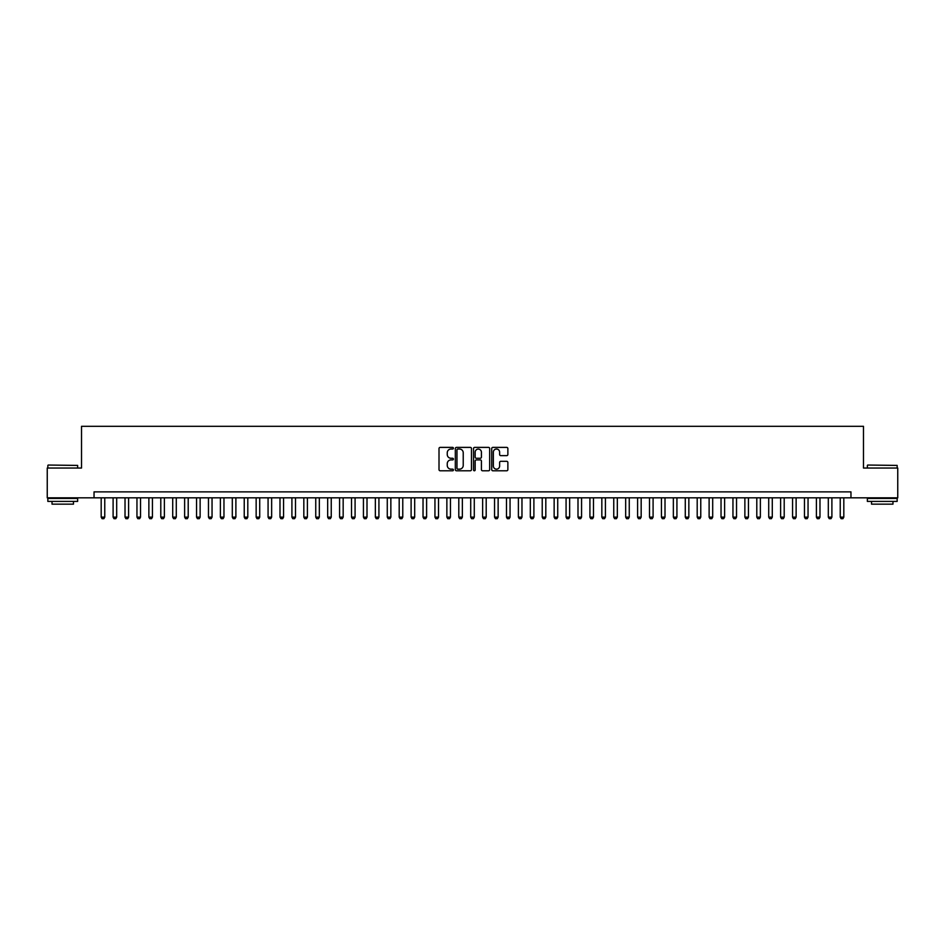 <?xml version="1.0" encoding="UTF-8"?>
<svg xmlns="http://www.w3.org/2000/svg" width="945" height="945" viewBox="0 0 945 945"><rect width="100%" height="100%" fill="white"/><g stroke="black" fill="none" stroke-linecap="round" stroke-linejoin="round"><path stroke-width="1.42" d="M453.423 448.213A0.815 0.815 0 0 0 452.608 447.387L440.181 447.387A1.169 1.169 0 0 0 439.012 448.556L439.012 469.618A1.169 1.169 0 0 0 440.181 470.787L452.608 470.787A0.815 0.815 0 0 0 453.423 469.972A0.815 0.815 0 0 0 452.608 469.157L451.001 469.157A3.745 3.745 0 0 1 447.257 465.412L447.257 463.652A3.745 3.745 0 0 1 451.001 459.908L452.608 459.908A0.815 0.815 0 0 0 453.423 459.093A0.815 0.815 0 0 0 452.608 458.266L451.001 458.266A3.745 3.745 0 0 1 447.257 454.521L447.257 452.773A3.745 3.745 0 0 1 451.001 449.029L452.608 449.029A0.815 0.815 0 0 0 453.423 448.213M506.697 455.644A1.169 1.169 0 0 0 507.867 454.474L507.867 448.556A1.169 1.169 0 0 0 506.697 447.387L492.888 447.387A1.169 1.169 0 0 0 491.719 448.556L491.719 469.618A1.169 1.169 0 0 0 492.888 470.787L506.697 470.787A1.169 1.169 0 0 0 507.867 469.618L507.867 462.483A1.169 1.169 0 0 0 506.697 461.314L500.791 461.314A1.169 1.169 0 0 0 499.621 462.483L499.621 466.027A3.13 3.13 0 0 1 496.491 469.157A3.13 3.13 0 0 1 493.361 466.027L493.361 452.159A3.13 3.13 0 0 1 496.491 449.029A3.13 3.13 0 0 1 499.621 452.159L499.621 454.474A1.169 1.169 0 0 0 500.791 455.644L506.697 455.644M94.039 497.826L47.25 497.826L47.25 468.035L81.518 468.035L81.518 426.313L863.482 426.313L863.482 468.035L897.75 468.035L897.75 497.826L850.961 497.826L850.961 491.872L94.039 491.872L94.039 497.826L850.961 497.826M471.472 448.556A1.169 1.169 0 0 0 470.303 447.387L456.494 447.387A1.169 1.169 0 0 0 455.325 448.556L455.325 469.618A1.169 1.169 0 0 0 456.494 470.787L470.303 470.787A1.169 1.169 0 0 0 471.472 469.618L471.472 448.556M474.697 447.387L488.506 447.387A1.169 1.169 0 0 1 489.675 448.556L489.675 469.618A1.169 1.169 0 0 1 488.506 470.787L482.588 470.787A1.169 1.169 0 0 1 481.418 469.618L481.418 461.077A1.169 1.169 0 0 0 480.249 459.908L476.327 459.908A1.169 1.169 0 0 0 475.158 461.077L475.158 469.972A0.815 0.815 0 0 1 474.343 470.787A0.815 0.815 0 0 1 473.528 469.972L473.528 448.556A1.169 1.169 0 0 1 474.697 447.387M457.782 449.029A0.815 0.815 0 0 0 456.967 449.844L456.967 468.33A0.815 0.815 0 0 0 457.782 469.157L459.483 469.157A3.745 3.745 0 0 0 463.227 465.412L463.227 452.773A3.745 3.745 0 0 0 459.483 449.029L457.782 449.029M481.418 452.218A3.13 3.13 0 0 0 478.288 449.088A3.13 3.13 0 0 0 475.158 452.218L475.158 457.096A1.169 1.169 0 0 0 476.327 458.266L480.249 458.266A1.169 1.169 0 0 0 481.418 457.096L481.418 452.218M101.186 497.826L101.186 517.139L104.765 517.139L104.765 497.826M104.765 517.139L103.867 518.687L102.084 518.687L101.186 517.139M48.207 465.046L77.644 465.412L48.207 465.046M62.748 501.405L47.841 501.405L47.841 498.428L77.644 498.428L77.644 501.405L62.748 501.405M73.474 501.405L73.474 504.146L52.022 504.146L52.022 501.405M867.711 465.046L897.159 465.412L867.711 465.046M882.252 501.405L867.356 501.405L867.356 498.428L897.159 498.428L897.159 501.405L882.252 501.405M892.978 501.405L892.978 504.146L871.526 504.146L871.526 501.405M113.105 497.826L113.105 517.139L116.684 517.139L116.684 497.826M116.684 517.139L115.786 518.687L114.002 518.687L113.105 517.139M125.023 497.826L125.023 517.139L128.603 517.139L128.603 497.826M128.603 517.139L127.705 518.687L125.921 518.687L125.023 517.139M136.954 497.826L136.954 517.139L140.521 517.139L140.521 497.826M140.521 517.139L139.636 518.687L137.84 518.687L136.954 517.139M148.873 497.826L148.873 517.139L152.44 517.139L152.44 497.826M152.44 517.139L151.554 518.687L149.759 518.687L148.873 517.139M160.792 497.826L160.792 517.139L164.371 517.139L164.371 497.826M164.371 517.139L163.473 518.687L161.678 518.687L160.792 517.139M172.711 497.826L172.711 517.139L176.29 517.139L176.29 497.826M176.29 517.139L175.392 518.687L173.608 518.687L172.711 517.139M184.629 497.826L184.629 517.139L188.209 517.139L188.209 497.826M188.209 517.139L187.311 518.687L185.527 518.687L184.629 517.139M196.548 497.826L196.548 517.139L200.127 517.139L200.127 497.826M200.127 517.139L199.23 518.687L197.446 518.687L196.548 517.139M208.467 497.826L208.467 517.139L212.046 517.139L212.046 497.826M212.046 517.139L211.148 518.687L209.365 518.687L208.467 517.139M220.386 497.826L220.386 517.139L223.965 517.139L223.965 497.826M223.965 517.139L223.067 518.687L221.284 518.687L220.386 517.139M232.305 497.826L232.305 517.139L235.884 517.139L235.884 497.826M235.884 517.139L234.986 518.687L233.202 518.687L232.305 517.139M244.235 497.826L244.235 517.139L247.803 517.139L247.803 497.826M247.803 517.139L246.917 518.687L245.121 518.687L244.235 517.139M256.154 497.826L256.154 517.139L259.721 517.139L259.721 497.826M259.721 517.139L258.835 518.687L257.04 518.687L256.154 517.139M268.073 497.826L268.073 517.139L271.64 517.139L271.64 497.826M271.64 517.139L270.754 518.687L268.959 518.687L268.073 517.139M279.992 497.826L279.992 517.139L283.571 517.139L283.571 497.826M283.571 517.139L282.673 518.687L280.889 518.687L279.992 517.139M291.91 497.826L291.91 517.139L295.49 517.139L295.49 497.826M295.49 517.139L294.592 518.687L292.808 518.687L291.91 517.139M303.829 497.826L303.829 517.139L307.409 517.139L307.409 497.826M307.409 517.139L306.511 518.687L304.727 518.687L303.829 517.139M315.748 497.826L315.748 517.139L319.327 517.139L319.327 497.826M319.327 517.139L318.43 518.687L316.646 518.687L315.748 517.139M327.667 497.826L327.667 517.139L331.246 517.139L331.246 497.826M331.246 517.139L330.348 518.687L328.565 518.687L327.667 517.139M339.586 497.826L339.586 517.139L343.165 517.139L343.165 497.826M343.165 517.139L342.267 518.687L340.483 518.687L339.586 517.139M351.516 497.826L351.516 517.139L355.084 517.139L355.084 497.826M355.084 517.139L354.198 518.687L352.402 518.687L351.516 517.139M363.435 497.826L363.435 517.139L367.003 517.139L367.003 497.826M367.003 517.139L366.117 518.687L364.321 518.687L363.435 517.139M375.354 497.826L375.354 517.139L378.921 517.139L378.921 497.826M378.921 517.139L378.035 518.687L376.24 518.687L375.354 517.139M387.273 497.826L387.273 517.139L390.852 517.139L390.852 497.826M390.852 517.139L389.954 518.687L388.171 518.687L387.273 517.139M399.192 497.826L399.192 517.139L402.771 517.139L402.771 497.826M402.771 517.139L401.873 518.687L400.089 518.687L399.192 517.139M411.11 497.826L411.11 517.139L414.69 517.139L414.69 497.826M414.69 517.139L413.792 518.687L412.008 518.687L411.11 517.139M423.029 497.826L423.029 517.139L426.608 517.139L426.608 497.826M426.608 517.139L425.711 518.687L423.927 518.687L423.029 517.139M434.948 497.826L434.948 517.139L438.527 517.139L438.527 497.826M438.527 517.139L437.63 518.687L435.846 518.687L434.948 517.139M446.867 497.826L446.867 517.139L450.446 517.139L450.446 497.826M450.446 517.139L449.548 518.687L447.765 518.687L446.867 517.139M458.797 497.826L458.797 517.139L462.365 517.139L462.365 497.826M462.365 517.139L461.479 518.687L459.683 518.687L458.797 517.139M470.716 497.826L470.716 517.139L474.284 517.139L474.284 497.826M474.284 517.139L473.398 518.687L471.602 518.687L470.716 517.139M482.635 497.826L482.635 517.139L486.202 517.139L486.202 497.826M486.202 517.139L485.317 518.687L483.521 518.687L482.635 517.139M494.554 497.826L494.554 517.139L498.133 517.139L498.133 497.826M498.133 517.139L497.235 518.687L495.452 518.687L494.554 517.139M506.473 497.826L506.473 517.139L510.052 517.139L510.052 497.826M510.052 517.139L509.154 518.687L507.37 518.687L506.473 517.139M518.392 497.826L518.392 517.139L521.971 517.139L521.971 497.826M521.971 517.139L521.073 518.687L519.289 518.687L518.392 517.139M530.31 497.826L530.31 517.139L533.89 517.139L533.89 497.826M533.89 517.139L532.992 518.687L531.208 518.687L530.31 517.139M542.229 497.826L542.229 517.139L545.808 517.139L545.808 497.826M545.808 517.139L544.911 518.687L543.127 518.687L542.229 517.139M554.148 497.826L554.148 517.139L557.727 517.139L557.727 497.826M557.727 517.139L556.829 518.687L555.046 518.687L554.148 517.139M566.079 497.826L566.079 517.139L569.646 517.139L569.646 497.826M569.646 517.139L568.76 518.687L566.965 518.687L566.079 517.139M577.997 497.826L577.997 517.139L581.565 517.139L581.565 497.826M581.565 517.139L580.679 518.687L578.883 518.687L577.997 517.139M589.916 497.826L589.916 517.139L593.484 517.139L593.484 497.826M593.484 517.139L592.598 518.687L590.802 518.687L589.916 517.139M601.835 497.826L601.835 517.139L605.414 517.139L605.414 497.826M605.414 517.139L604.516 518.687L602.733 518.687L601.835 517.139M613.754 497.826L613.754 517.139L617.333 517.139L617.333 497.826M617.333 517.139L616.435 518.687L614.652 518.687L613.754 517.139M625.673 497.826L625.673 517.139L629.252 517.139L629.252 497.826M629.252 517.139L628.354 518.687L626.57 518.687L625.673 517.139M637.591 497.826L637.591 517.139L641.171 517.139L641.171 497.826M641.171 517.139L640.273 518.687L638.489 518.687L637.591 517.139M649.51 497.826L649.51 517.139L653.089 517.139L653.089 497.826M653.089 517.139L652.192 518.687L650.408 518.687L649.51 517.139M661.429 497.826L661.429 517.139L665.008 517.139L665.008 497.826M665.008 517.139L664.111 518.687L662.327 518.687L661.429 517.139M673.36 497.826L673.36 517.139L676.927 517.139L676.927 497.826M676.927 517.139L676.041 518.687L674.246 518.687L673.36 517.139M685.279 497.826L685.279 517.139L688.846 517.139L688.846 497.826M688.846 517.139L687.96 518.687L686.164 518.687L685.279 517.139M697.197 497.826L697.197 517.139L700.765 517.139L700.765 497.826M700.765 517.139L699.879 518.687L698.083 518.687L697.197 517.139M709.116 497.826L709.116 517.139L712.695 517.139L712.695 497.826M712.695 517.139L711.798 518.687L710.014 518.687L709.116 517.139M721.035 497.826L721.035 517.139L724.614 517.139L724.614 497.826M724.614 517.139L723.716 518.687L721.933 518.687L721.035 517.139M732.954 497.826L732.954 517.139L736.533 517.139L736.533 497.826M736.533 517.139L735.635 518.687L733.852 518.687L732.954 517.139M744.873 497.826L744.873 517.139L748.452 517.139L748.452 497.826M748.452 517.139L747.554 518.687L745.77 518.687L744.873 517.139M756.791 497.826L756.791 517.139L760.371 517.139L760.371 497.826M760.371 517.139L759.473 518.687L757.689 518.687L756.791 517.139M768.71 497.826L768.71 517.139L772.289 517.139L772.289 497.826M772.289 517.139L771.392 518.687L769.608 518.687L768.71 517.139M780.629 497.826L780.629 517.139L784.208 517.139L784.208 497.826M784.208 517.139L783.322 518.687L781.527 518.687L780.629 517.139M792.56 497.826L792.56 517.139L796.127 517.139L796.127 497.826M796.127 517.139L795.241 518.687L793.446 518.687L792.56 517.139M804.478 497.826L804.478 517.139L808.046 517.139L808.046 497.826M808.046 517.139L807.16 518.687L805.364 518.687L804.478 517.139M816.397 497.826L816.397 517.139L819.976 517.139L819.976 497.826M819.976 517.139L819.079 518.687L817.295 518.687L816.397 517.139M828.316 497.826L828.316 517.139L831.895 517.139L831.895 497.826M831.895 517.139L830.998 518.687L829.214 518.687L828.316 517.139M840.235 497.826L840.235 517.139L843.814 517.139L843.814 497.826M843.814 517.139L842.916 518.687L841.133 518.687L840.235 517.139M47.841 468.035L47.841 465.412M54.645 498.428L54.645 497.826M70.851 498.428L70.851 497.826M77.644 468.035L77.644 465.412M867.356 468.035L867.356 465.412M874.149 498.428L874.149 497.826M890.355 498.428L890.355 497.826M897.159 468.035L897.159 465.412"/></g></svg>
